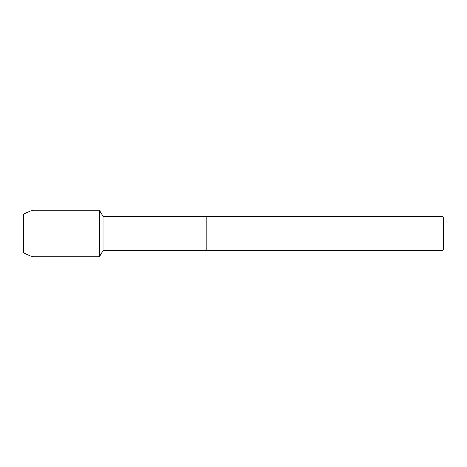 <?xml version="1.0" encoding="UTF-8"?>
<svg xmlns="http://www.w3.org/2000/svg" width="467" height="467" viewBox="0 0 467 467"><rect width="100%" height="100%" fill="white"/><g stroke="black" fill="none" stroke-linecap="round" stroke-linejoin="round"><path stroke-width="0.7" d="M282.78 250.435L287.579 250.475L281.683 250.738L206.18 250.738L206.18 250.394L103.154 250.394L99.424 256.85L32.888 256.85L23.35 253.003L23.35 213.997L32.888 210.15L99.424 210.15L103.154 216.606L441.98 216.262L443.65 217.926L443.65 249.074L441.98 250.738L291.916 250.458M103.154 250.394L103.154 216.606M99.424 256.85L99.424 210.15L99.424 256.85M206.18 250.394L206.18 216.606M206.18 250.738L206.18 216.262M287.304 250.697L285.635 250.697M286.96 250.738L286.224 250.738M441.98 250.738L441.98 216.262M287.579 250.475L282.617 250.475L290.357 250.114L292.132 250.516L288.542 250.732M282.372 250.697L287.199 250.627M32.888 256.85L32.888 210.15M23.35 253.003L23.35 213.997M286.989 250.697L288.542 250.697"/></g></svg>
